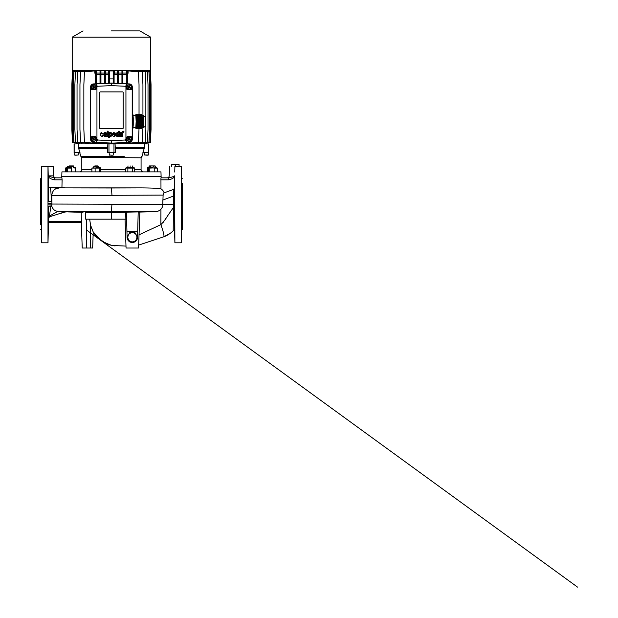 <?xml version="1.0" encoding="UTF-8"?>
<svg xmlns="http://www.w3.org/2000/svg" width="618" height="618" viewBox="0 0 618 618"><rect width="100%" height="100%" fill="white"/><g stroke="black" fill="none" stroke-linecap="round" stroke-linejoin="round"><path stroke-width="0.93" d="M133.032 127.455L135.836 127.455L136.153 121.491L135.836 115.527L133.032 115.527M141.514 128.343L142.117 127.408L142.403 121.491L142.094 115.543L145.099 116.485C145.508 117.428 145.562 116.848 145.632 121.491C145.562 126.767 145.439 125.593 144.998 126.636L143.337 127.439L143.337 115.543M142.117 115.566L141.584 114.631L141.831 115.126L135.914 115.126L135.867 114.631L141.545 114.6L135.836 114.6L135.736 115.527M141.831 115.126L142.186 116.246L136.014 116.454L136.068 117.08L142.001 117.003L141.846 117.497L136.13 117.497L136.084 117.003M142.001 117.003L142.078 116.169M141.877 118.617L142.078 119.606L136.169 119.606L136.169 118.617L141.877 118.617L141.846 117.497M142.078 119.606L142.233 121.7L136.153 121.908L136.169 123.368L142.078 123.368L141.877 124.357L136.169 124.357L136.169 123.368M132.885 114.631L132.314 114.631L132.885 114.631M132.955 114.631L133.21 117.497L132.314 117.497M132.314 118.617L133.249 118.617L133.21 117.497M133.249 118.617L133.249 124.357L132.314 124.357M132.314 125.477L133.21 125.477L133.249 124.357M133.21 125.477L132.955 128.343L132.314 128.343M135.736 127.455L135.836 128.374L135.914 127.849L141.831 127.849L141.584 128.343L135.867 128.343M136.084 125.972L136.13 125.477L141.846 125.477L142.001 125.972L136.068 125.894L135.914 127.849M136.13 125.477L136.169 124.357M136.169 119.606L136.169 121.7M136.169 118.617L136.13 117.497M135.914 115.126L136.014 116.169M141.846 125.477L141.877 124.357M142.078 123.368L142.233 121.7M142.001 125.972L142.063 127.014L135.991 127.014M141.831 127.849L142.063 127.014M136.153 119.815L142.217 119.815M142.217 123.16L136.153 123.16M135.937 115.334L141.908 115.334M142.04 116.794L136.068 116.794M136.169 120.023L142.14 120.023M142.14 122.951L136.169 122.951M136.068 126.18L142.04 126.18M141.908 127.64L135.937 127.64M136.153 120.232L142.271 120.232M142.271 122.743L136.153 122.743M135.952 115.543L141.978 115.543M142.07 116.586L136.045 116.586M136.169 120.44L142.186 120.44M142.186 122.534L136.169 122.534M136.045 126.389L142.07 126.389M141.978 127.432L135.952 127.432M136.153 120.657L142.318 120.657M142.318 122.325L136.153 122.325M135.975 115.751L142.024 115.751M142.086 116.377L136.03 116.377M136.169 120.865L142.217 120.865M142.217 122.117L136.169 122.117M136.03 126.597L142.086 126.597M142.024 127.223L135.975 127.223M136.153 121.074L142.341 121.074M142.341 121.908L136.153 121.908M135.991 115.96L142.063 115.96M136.169 121.282L142.233 121.282M136.014 126.806L142.078 126.806M136.153 121.491L142.349 121.491M124.233 156.4L80.873 156.4L81.638 157.474L123.917 157.474M144.72 154.979L146.705 155.188C144.288 155.188 144.288 155.188 146.705 155.188C149.131 155.188 149.131 155.188 146.705 155.188L147.609 155.188M109.239 154.979L111.75 155.188M111.225 155.188L113.109 155.188M109.139 152.685L109.347 155.188M78.169 154.979L76.184 155.188C78.602 155.188 78.602 155.188 76.184 155.188C73.758 155.188 73.758 155.188 76.184 155.188L75.28 155.188M143.167 171.889C141.901 171.765 141.205 171.07 141.082 169.796L134.724 169.796M79.714 171.889C80.989 171.765 81.684 171.07 81.808 169.796L91.881 169.796M71.626 166.335L72.09 166.335M71.387 165.918L67.354 166.335L67.362 171.889L67.37 167.741L66.026 167.748L66.628 168.104L66.636 171.889M71.333 166.335L68.83 166.335L69.247 165.918L73.418 165.918L69.247 165.918M73.836 167.741L73.418 165.918M98.077 166.335L93.805 166.335L93.805 167.733M94.832 165.918L97.783 165.918L93.805 166.335M100.27 167.748L91.889 168.088L99.552 168.104L100.27 167.748L98.81 167.733L98.81 166.335L97.783 165.918M130.151 165.918C132.839 165.918 132.839 165.918 130.151 165.918C132.839 165.918 132.839 165.918 130.151 165.918C127.455 165.918 127.455 165.918 130.151 165.918C127.455 165.918 127.455 165.918 130.151 165.918M130.151 166.335C133.38 166.335 133.38 166.335 130.151 166.335C133.38 166.335 133.38 166.335 130.151 166.335C126.914 166.335 126.914 166.335 130.151 166.335C126.914 166.335 126.914 166.335 130.151 166.335M153.032 166.335L153.82 166.335M151.557 165.918L155.118 165.918L149.471 165.918L151.557 165.918L150.529 166.335L149.054 166.335L149.471 165.918M149.054 167.725L149.054 166.335L150.529 166.335L150.529 167.725M111.441 30.9L139.83 30.9L111.441 30.9M150.684 37.165L72.206 37.165L72.206 70.56L150.684 70.56L150.684 37.165L139.83 30.9M108.142 73.063L105.33 73.063L108.459 73.063L108.459 70.977L114.43 70.977L114.43 73.063L117.559 73.063L117.559 71.479L118.478 71.479L118.478 70.97L117.559 70.985L117.559 83.368L117.559 74.523L114.438 74.523L114.43 73.063M118.478 73.063L121.947 73.063L121.947 71.495L122.858 71.495L122.858 70.962L121.947 70.993L121.947 83.577L121.947 74.523L118.478 74.523M122.858 73.063L126.327 73.063L126.327 71.526L127.246 71.526L127.246 70.954L126.327 70.993L126.327 83.778L126.327 74.523L122.858 74.523M127.671 83.839L127.246 73.063L128.096 73.063L128.096 70.908L129.595 71.039M134.067 71.433L134.067 70.931L135.025 71.016M138.053 71.279L138.726 71.008M140.865 71.194L141.344 70.993M144.705 71.024L144.844 70.56M78.262 143.917L78.633 148.366L80.008 152.685L74.168 152.685L74.168 143.917L144.844 143.615L144.844 143.198M150.413 142.704L151.039 129.417L150.413 142.704L144.705 143.152M144.28 143.191L149.927 142.696L150.553 129.417L150.553 84.751L149.927 71.479L144.094 70.97M142.828 143.044L148.93 142.673L149.556 129.417L149.556 84.751L148.93 71.495L142.828 70.962M140.865 142.982L147.393 142.642L148.019 129.417L148.019 84.751L147.393 71.526L140.865 70.954M138.053 142.889L145.23 142.596L145.848 129.417L145.848 84.751L145.23 71.572L138.053 70.946M134.067 142.743L134.067 143.237L142.318 142.519L142.936 127.439M139.035 128.374L138.424 142.356L128.096 143.26L128.096 142.418M114.43 143.059L108.459 143.059M108.961 143.917L108.961 152.685L107.393 152.685L107.864 143.917L115.064 143.917L115.535 152.685L113.975 152.685L113.975 143.917L115.064 143.917M144.635 143.917L148.722 143.917L148.722 152.685L142.889 152.685L144.264 148.366L144.844 143.615M149.556 113.148L149.556 114.067L149.556 113.148M126.535 140.757L126.466 137.343L127.339 136.547L131.564 136.725L131.564 139.228C131.418 140.858 130.529 141.792 128.907 142.016L126.682 142.117L126.535 140.757L125.145 140.023L111.441 140.665L111.441 143.075L93.557 142.24C91.812 142.001 90.854 140.997 90.692 139.228L90.692 87.045C90.846 85.284 91.804 84.287 93.565 84.04L111.441 83.206L129.324 84.04C131.078 84.28 132.036 85.284 132.198 87.045L132.198 139.228C132.043 140.989 131.086 141.993 129.324 142.24L111.441 143.198L129.332 142.356A3.129 3.129 -104.9 0 0 132.314 139.228L132.314 87.045A3.129 3.129 -104.9 0 0 129.332 83.917L111.441 83.082L93.557 83.917A3.129 3.129 -104.9 0 0 90.568 87.045L90.568 139.228A3.129 3.129 -104.9 0 0 93.557 142.356L111.441 143.198M81.638 157.474L141.082 157.806L141.638 156.4M108.961 152.685L113.975 152.685M76.184 152.685L74.098 152.685L74.083 143.917M146.705 155.188L148.791 154.979L148.791 152.685L144.62 152.685L144.62 154.979L148.699 154.979M127.153 86.582A2.086 2.086 75.1 0 1 131.271 87.045A2.086 2.086 75.1 0 1 128.953 89.123A2.086 2.086 75.1 0 1 127.153 86.582A2.086 2.086 75.1 0 1 131.271 87.045A2.086 2.086 75.1 0 1 131.225 87.517M122.727 131.819A0.626 0.626 75.1 0 1 123.353 131.194A0.626 0.626 75.1 0 1 123.979 131.819A0.626 0.626 75.1 0 1 123.353 132.445A0.626 0.626 75.1 0 1 122.727 131.819A0.626 0.626 75.1 0 1 123.353 131.194A0.626 0.626 75.1 0 1 123.979 131.819M131.263 139.398A2.086 2.086 -104.9 0 0 129.27 137.142A2.086 2.086 -104.9 0 0 127.107 139.065A2.086 2.086 75.1 0 1 129.27 137.142A2.086 2.086 75.1 0 1 131.263 139.398A2.086 2.086 75.1 0 1 129.1 141.313A2.086 2.086 75.1 0 1 127.107 139.065M91.881 138.216A2.086 2.086 75.1 0 1 95.79 139.228A2.086 2.086 75.1 0 1 93.179 141.252A2.086 2.086 75.1 0 1 91.881 138.216A2.086 2.086 75.1 0 1 95.79 139.228A2.086 2.086 75.1 0 1 95.527 140.247M95.79 87.045A2.086 2.086 -104.9 0 0 93.704 84.96A2.086 2.086 -104.9 0 0 91.618 87.045A2.086 2.086 75.1 0 1 93.666 84.96A2.086 2.086 75.1 0 1 95.79 87.045A2.086 2.086 75.1 0 1 93.735 89.131A2.086 2.086 75.1 0 1 91.618 87.045M129.695 86.891L130.259 87.509L128.729 88.119L128.111 86.59L129.023 86.543L129.239 85.879L129.548 86.69M130.328 139.32L128.884 140.356L128.057 138.926L129.486 138.1L129.494 138.795L130.328 139.32M94.237 139.22L94.6 139.969L92.963 140.131L92.8 138.486L93.434 138.772L94.083 138.123L94.145 139.042M94.848 87.014L93.534 88.204L92.545 86.875L93.874 85.894L93.959 86.582L94.848 87.014M123.917 131.819A0.564 0.564 75.1 0 1 123.353 132.383A0.564 0.564 75.1 0 1 122.789 131.819A0.564 0.564 75.1 0 1 123.353 131.255A0.564 0.564 75.1 0 1 123.917 131.819M161.12 176.593L61.769 176.593L61.931 171.889L160.958 171.889L161.151 177.845L167.123 177.845C168.335 177.737 169.031 177.072 169.208 175.867L169.687 166.613M65.438 171.889L65.431 168.096L68.83 167.725M100.726 168.096L100.719 171.889M125.554 171.889L125.57 168.081L126.721 167.725L134.114 167.748L134.724 168.104L134.716 171.889M160.943 177.876L160.974 188.869C158.896 188.305 152.368 187.98 141.391 187.895L64.99 187.895L61.939 187.517L62.094 179.823L61.939 187.517L50.004 187.694C49.108 187.633 48.606 187.154 48.498 186.265L48.011 166.613L48.25 176.254L54.562 177.845L61.916 177.845L62.094 179.823L54.562 179.823L54.562 177.845M71.333 167.733L68.83 167.741L71.333 167.733M96.308 167.733L98.81 167.741L96.308 167.733M154.06 166.335L153.619 166.335M48.204 179.985L48.235 180.912M48.25 181.398L48.312 185.593M48.281 186.752L48.134 178.818L48.281 186.752M48.134 225.585L48.312 222.781M48.25 221.87L48.134 229.556L48.281 221.623M48.235 227.463L48.219 227.872M48.637 206.234L48.637 218.123L49.51 216.802L60.958 213.179C65.755 210.985 70.923 212.198 75.983 212.105L81.236 212.283L81.398 222.511L81.584 221.677L81.398 222.511L48.521 222.511L48.544 221.677L47.988 242.804L41.653 242.804L41.63 166.613L41.653 242.804M48.498 186.265L48.405 201.221M174.755 182.789L174.577 185.593M76.207 212.105L57.914 211.325L155.357 211.665C157.551 211.595 159.405 210.784 160.935 209.247C162.202 207.864 162.82 206.25 162.781 204.396L173.488 204.187L173.187 230.831C173.905 230.414 174.376 230.607 174.6 231.402L174.384 188.544L173.782 189.324L163.654 193.017L163.113 195.103L111.966 195.303L111.441 187.988L64.99 187.895M160.796 179.823L168.328 179.823C171.07 179.398 173.164 178.386 174.624 176.794L174.894 242.804L181.236 242.804L181.259 166.613L174.894 166.613L174.739 172.051M174.624 176.794L174.33 188.56M139.614 218.44L139.042 234.817L160.881 224.635C163.299 222.217 165.446 219.429 167.331 216.269L173.496 207.393L174.376 207.409L174.454 218.092M174.755 229.556L174.608 221.623L174.755 229.556M174.685 228.39L174.655 227.463M174.639 226.976L174.577 222.781M47.988 242.804L47.988 166.613L53.202 166.613L53.681 175.867L48.243 175.867M41.514 229.556L41.367 221.623L41.514 229.556M41.367 186.752L41.514 178.818L41.367 186.752M181.522 221.623L181.375 229.556L181.522 221.623M181.375 178.818L181.522 186.752L181.375 178.818M41.653 166.613L47.988 166.613M90.568 248.019L90.568 225.161L93.218 231.959C95.133 235.226 97.752 238.092 101.066 240.556L93.218 231.966L92.661 248.019L82.225 248.019L81.329 222.511L48.521 222.511M48.637 218.123L48.544 221.677L81.584 221.707M82.982 212.337L81.236 212.283M111.441 212.414L85.516 212.414L85.647 219.174L125.863 219.174L125.686 212.291L111.441 212.414L111.441 219.174M181.514 182.503L181.483 181.205M181.445 179.969L181.422 179.436M182.41 178.726L181.576 178.726L181.576 229.649L182.41 229.649L182.41 183.585M41.313 178.726L40.479 178.726L40.479 224.79M41.313 229.649L40.479 229.649M123.693 219.174L125.045 219.174L126.057 248.019L138.579 248.019L139.838 212.067L138.2 211.997L137.536 237.42L137.011 239.56M132.314 242.503L129.842 241.877C131.495 242.704 133.14 242.704 134.794 241.877L132.314 242.503M125.686 212.291L126.443 212.244L127.099 237.42C127.208 239.282 128.034 240.711 129.579 241.723L127.911 240.07M127.625 239.56L127.447 239.143M127.725 237.281L128.343 239.575L127.014 237.281L129.664 232.692L134.971 232.692L137.621 237.281L134.971 241.877L129.664 241.877L128.343 239.575C129.262 241.051 130.583 241.816 132.314 241.877C134.052 241.816 135.373 241.051 136.292 239.575C137.111 238.046 137.111 236.516 136.292 234.987C135.373 233.519 134.052 232.754 132.314 232.692C130.583 232.754 129.262 233.519 128.343 234.987L127.725 237.281M120.765 132.538L122.58 133.109L122.843 136.385L121.816 136.006L120.518 136.454L119.629 135.651L119.946 134.454L121.808 133.689L121.143 133.179L119.761 133.751L119.977 133.017L121.885 132.569L122.688 133.38L122.843 136.385L121.931 136.385M120.919 133.225L119.761 133.751M120.695 134.098L121.46 133.99M121.816 136.006L121.182 136.439M117.188 132.522L116.199 133.341L116.006 134.94L116.647 136.238L117.853 136.447M118.455 135.89L118.455 136.377L118.455 135.89M118.417 133.032L117.312 132.507L118.417 133.032L118.417 131.194L119.328 131.194L119.328 136.377L118.455 136.377L119.328 136.377L119.328 131.194L118.417 131.194M114.709 135.257L115.628 135.303L114.183 135.69M114.67 136.423L115.628 135.303L114.77 136.385L113.341 136.408L112.468 135.527L112.314 134.083L113.496 132.553L115.149 133.017L115.666 134.809L113.202 134.809M113.619 132.522L115.149 133.017L115.666 134.809M109.695 136.114L109.564 137.644L108.668 137.644L108.668 132.607L109.517 132.607L109.533 133.094L110.861 132.546L111.788 133.426L111.866 135.404L110.993 136.447L109.695 136.114M110.213 132.538L111.34 132.793L111.928 133.897L111.827 135.512L110.993 136.447M104.79 132.499L106.651 133.156L106.875 136.354L105.84 135.968L104.635 136.439L103.662 135.612L103.978 134.415L105.84 133.65L105.176 133.148L103.793 133.712L104.063 132.901L105.91 132.53L106.721 133.341L106.875 136.354L105.964 136.354M104.952 133.187L103.793 133.712M104.72 134.06L105.493 133.952M105.84 135.968L105.214 136.408M102.565 135.033L103.445 135.033L102.032 135.666M101.63 133.333L103.422 133.874M102.449 136.431L103.445 135.033L103.005 136.076L101.978 136.516L100.255 135.288L100.402 133.318L101.46 132.507M121.816 134.855L121.476 135.612L120.595 135.52L120.634 134.886L121.568 134.577M121.267 135.69L120.541 135.419L120.919 134.739M118.424 134.523L118.1 135.512L117.32 135.551L117.096 133.642L118.046 133.449L118.424 134.523M117.845 135.643L116.926 134.709L117.435 133.364M114.716 134.075L113.21 134.075L113.897 133.303L114.716 134.075L113.21 134.075L113.751 133.341M110.429 135.581L109.641 135.079L109.664 133.758L110.475 133.349L111.031 134.152L110.784 135.373L109.919 135.45L109.533 134.43L110.066 133.364M105.848 134.824L105.554 135.543L104.658 135.52L104.658 134.848L105.601 134.539M105.299 135.651L104.55 135.319L104.944 134.701M78.046 70.56L78.185 71.024M81.545 70.993L82.024 71.194M84.164 71.008L84.836 71.279M87.864 71.016L88.822 70.931L88.822 71.433M93.295 71.039L94.793 70.908L94.793 73.063L95.643 73.063M100.023 74.523L96.562 74.523L96.562 83.778L96.562 71.526L95.643 71.526L95.643 70.954L96.562 70.993L96.562 73.063L100.023 73.063M104.411 74.523L100.943 74.523L100.943 83.577L100.943 71.495L100.023 71.495L100.023 70.962L100.943 70.993L100.943 73.063L104.411 73.063M105.33 71.479L104.411 71.479L104.411 70.97L105.33 70.985L105.33 83.368L105.33 70.985M108.459 73.063L108.451 74.523L105.33 74.523M104.411 83.415L104.411 70.97M100.943 74.523L100.943 73.063M100.943 71.495L100.943 70.993M100.023 83.615L100.023 70.962M96.562 74.523L96.562 73.063M96.562 71.526L96.562 70.993M95.643 83.824L95.643 70.954M95.643 74.523L94.793 73.063M94.793 70.908L84.465 71.812L83.855 84.751L83.855 129.417L84.465 142.356L94.793 143.26L94.793 142.418M95.218 83.839L95.218 74.523M88.822 142.743L88.822 143.237L80.572 142.519L79.954 129.417L79.954 84.751L80.572 71.657L88.822 70.931M84.836 142.889L77.659 142.596L77.041 129.417L77.041 84.751L77.659 71.572L84.836 70.946M82.024 142.982L75.496 142.642L74.871 129.417L74.871 84.751L75.496 71.526L82.024 70.954M80.062 143.044L73.951 142.673L73.333 129.417L73.333 84.751L73.951 71.495L80.062 70.962M78.795 143.098L72.963 142.696L72.337 129.417L72.337 84.751L72.963 71.479L78.795 70.97M74.291 71.364L78.185 70.977M144.705 70.977L148.598 71.309M149.556 107.918L149.556 109.17M149.556 111.263L149.556 115.018M149.556 117.103L149.556 118.355M142.936 115.543L142.936 84.751L142.318 71.657L134.067 70.931M139.035 114.6L139.035 84.751L138.424 71.812L128.096 70.908M127.671 74.523L128.096 73.063M127.246 74.523L127.246 71.526M126.327 73.063L126.327 74.523M122.858 83.615L122.858 71.495M121.947 73.063L121.947 74.523M118.478 83.415L118.478 71.479M117.559 73.063L117.559 74.523M114.438 74.523L114.43 70.977M108.459 70.977L114.222 70.977M108.668 70.977L108.451 83.005L108.451 74.523M82.024 143.214L81.545 143.175M78.185 143.152L74.291 142.812M114.098 83.206L114.098 71.309L113.179 71.309L113.179 78.911L109.71 78.911L109.71 71.309L108.791 71.309L109.71 71.309M108.791 83.206L108.791 71.472M90.568 139.228L91.325 139.228L91.325 136.725L95.551 136.547L96.423 137.343L96.207 142.117L93.557 142.356M114.098 71.472L113.179 71.472L113.179 83.16L109.71 83.16L109.71 71.472M109.71 78.911L109.71 82.92M107.864 143.917L113.975 143.917M72.476 71.472L74.291 71.309L72.476 71.472L71.85 84.751L71.85 129.417L72.476 142.704L74.291 142.858M151.039 129.417L151.039 84.751L150.413 71.472L151.039 84.751L151.039 129.417M113.179 78.911L113.179 82.92M111.441 83.082L111.441 85.616L125.145 86.257L126.535 85.523L126.682 84.156L129.332 83.917M128.907 84.264C130.529 84.488 131.418 85.415 131.564 87.053L131.564 89.556L127.339 89.734L126.466 88.93L126.535 85.523M125.145 86.257L125.941 87.092L125.941 139.189L125.145 140.023M128.907 142.016L129.332 142.356M111.441 140.665L97.744 140.023L96.354 140.757M93.982 142.016C92.36 141.792 91.472 140.858 91.325 139.228M96.423 139.189L96.949 139.189L96.949 87.092L97.744 86.257L111.441 85.616M93.982 84.264L96.207 84.156L96.423 88.93L95.551 89.734L91.325 89.556L91.325 87.053C91.472 85.415 92.36 84.488 93.982 84.264L93.557 83.917M96.354 85.523L97.744 86.257M148.722 152.685L148.807 143.917M74.191 154.979L74.168 152.685M126.682 84.156L126.682 88.722L127.517 89.556L131.564 89.556M123.136 128.227A0.417 0.417 75.1 0 1 122.719 128.644L100.17 128.644A0.417 0.417 75.1 0 1 99.753 128.227L99.753 92.321A0.417 0.417 75.1 0 1 100.17 91.904L122.719 91.904A0.417 0.417 75.1 0 1 123.136 92.321L123.136 128.227M107.231 131.163L108.173 131.163L108.173 136.354L107.231 136.354L107.231 131.163L108.173 131.163L108.173 136.354L107.231 136.354M96.949 139.189L97.744 140.023M126.682 142.117L126.682 137.559L127.517 136.725L131.564 136.725M96.207 142.117L96.207 137.559L95.373 136.725L91.325 136.725M96.207 84.156L96.207 88.722L95.373 89.556L91.325 89.556M122.719 128.644L100.17 128.644A0.417 0.417 -104.9 0 1 99.753 128.227L99.753 92.321A0.417 0.417 -104.9 0 1 100.17 91.904M109.571 135.945L109.564 137.644L108.668 137.644M108.668 132.607L109.517 132.607L109.533 133.094M128.729 88.119L128.737 86.674M129.757 86.906L129.347 87.555M128.799 86.682L129.239 85.879M128.884 140.356L128.691 138.926M128.753 138.926L129.069 138.069M92.963 140.131L93.171 139.243L92.6 138.849M94.6 139.969L93.712 139.761M93.434 138.772L94.083 138.123M93.534 88.204L93.171 86.798M93.233 86.79L93.457 85.91M128.814 87.501L129.324 87.617M129.556 86.597L129.046 86.481M123.5 132.213L123.206 131.379M128.884 139.73L129.409 139.768M129.687 139.537L129.726 139.011M129.494 138.733L128.969 138.687M93.372 138.749L93.117 139.204M93.218 139.56L93.681 139.815M94.029 139.714L94.284 139.251M94.183 138.903L93.727 138.648M93.457 87.578L93.982 87.563M94.23 87.292L94.214 86.767M93.951 86.52L93.418 86.535M65.431 168.096L66.026 167.748M66.628 168.104L67.362 167.911M71.348 168.104L67.37 168.096L71.348 168.104L71.348 171.889M75.303 168.096L73.326 167.748L75.303 168.096L75.303 171.889M93.805 167.725L91.889 168.088L91.881 171.889M95.133 168.096L95.126 171.889M99.552 168.104L99.544 171.889M127.872 168.088L127.856 171.889M132.445 168.096L132.437 171.889M126.705 167.725L125.57 168.081L134.716 168.096M149.795 171.889L149.803 168.081L152.02 167.725L154.23 168.088L154.222 171.889M154.23 168.088L157.459 168.096L157.451 171.889M156.864 167.748L149.803 168.081M148.606 168.088L149.208 167.725L148.606 168.088L148.598 171.889M147.586 168.096L147.586 171.889L147.594 167.741L149.579 167.725M73.836 167.725L75.296 167.741M149.093 167.725L147.594 167.741M50.004 187.694L58.494 188.135C54.593 188.475 52.345 190.916 51.75 195.45L51.935 204.141L48.358 204.141L48.358 203.307L51.958 203.307M141.391 187.895L111.441 187.988M160.974 188.869C162.495 189.819 163.554 191.14 164.156 192.831L163.785 192.963M168.328 179.823L168.328 177.845L160.974 177.845M68.83 167.741L68.953 166.335M94.539 166.335L96.308 166.335M51.163 206.234L49.71 206.234M53.202 177.683L52.607 177.536M50.236 176.81L49.788 176.671M51.603 201.599L51.132 201.229C51.356 194.678 50.699 188.119 50.012 187.733C49.108 187.679 48.606 187.208 48.49 186.312M173.782 189.324L174.384 188.544L173.31 189.502L173.812 190.414L173.836 189.309L163.654 193.017M162.773 204.187L163.113 195.103M173.31 189.502L173.812 190.414L173.527 196.037L162.688 200.132M174.647 175.867L174.639 176.254L174.647 175.867C167.594 175.867 167.594 175.867 174.647 175.867C167.594 175.867 167.594 175.867 174.647 175.867L174.338 175.867M174.655 180.919L174.67 180.487M169.541 177.714L174.639 176.254M173.55 176.532L173.086 176.671M172.607 176.825L171.796 177.08M170.939 177.351L170.274 177.536M173.565 195.35L173.527 196.037L174.407 196.022M167.756 198.216L166.984 198.509M75.481 212.113L73.789 212.036M41.367 221.623L41.336 223.337M41.375 225.817L41.383 226.319M49.51 216.802L49.425 216.084L48.613 217.358M50.892 206.234L49.425 216.084L57.914 211.325C54.708 211.008 52.646 209.193 51.719 205.879L51.935 204.141M48.397 206.134L51.719 205.879M51.132 201.229L48.389 201.391M174.369 204.187L173.488 204.187L173.527 196.037M174.879 166.613C168.158 166.613 168.158 166.613 174.879 166.613L181.236 166.613M170.321 233.272L163.824 236.779C167.161 235.582 170.274 233.604 173.187 230.831L173.187 230.831C173.905 230.414 174.376 230.607 174.6 231.402L174.894 242.804M181.406 229.293L181.537 224.821M181.537 224.666L181.553 223.778M181.553 222.356L181.537 221.707M173.496 207.393L174.376 207.409L173.496 207.393M163.191 222.364L163.554 221.862M164.249 220.711L164.612 220.139M165.238 219.251L165.778 218.486M172.731 208.505L173.449 207.463M86.396 248.019L86.396 219.174L85.647 219.174M126.945 231.441L137.69 231.441L138.2 211.928L126.443 212.152L127.092 237.142M155.357 211.665L139.838 212.067M75.983 212.105L57.914 211.325M61.831 211.526L67.694 211.812M65.91 211.742L60.958 213.179M179.073 164.658L177.196 164.318L179.073 164.318L179.073 166.613M175.319 164.658L173.434 164.318L177.196 164.318L175.319 164.658L175.319 166.613M171.557 164.658L173.434 164.318L171.557 164.658L171.557 166.613M163.824 236.779L138.679 245.083L163.824 236.779C164.38 235.86 163.407 231.812 160.881 224.635L160.935 209.247M172.43 231.549L170.761 232.94M126.057 248.019L125.709 238.185M92.901 219.174L93.55 219.174M97.25 219.174L103.152 219.174M103.7 219.174L111.758 219.174M114.26 219.174L115.697 219.174M116.957 219.174L121.136 219.174M122.379 219.174L122.951 219.174M125.045 219.174L116.887 219.174M116.833 219.174L114.16 219.174M114.114 219.174L103.523 219.174M103.252 219.174L97.057 219.174M94.345 219.174L89.656 219.174L90.568 225.161M136.678 240.139L135.056 241.723C136.601 240.711 137.428 239.282 137.536 237.428M137.69 231.441L137.544 237.142M91.008 226.651L93.071 231.642M90.568 232.932L100.881 240.417C97.768 238.108 95.211 235.288 93.218 231.959L96.586 236.524L100.587 240.201L87.393 230.63L102.264 241.422L110.916 245.207L115.064 245.933L110.607 245.107L103.809 242.318L101.066 240.556L105.987 243.438L111.997 245.446L125.987 246.095M40.479 204.187L40.479 203.368M182.41 204.187L182.41 205.006M113.318 152.685L113.21 154.979M76.184 154.979C78.872 154.979 78.872 154.979 76.184 154.979C73.488 154.979 73.488 154.979 76.184 154.979M100.726 169.796L125.562 169.796M115.118 147.37L144.442 147.37M115.164 148.366L144.264 148.366M78.447 147.37L107.81 147.37M131.564 87.053L132.314 87.045M131.564 139.228L132.314 139.228M91.325 87.053L90.568 87.045M78.633 148.366L107.764 148.366M126.466 87.084L125.941 87.092M126.466 139.189L125.941 139.189M96.423 87.084L96.949 87.092M48.266 176.794C49.726 178.386 51.819 179.398 54.562 179.823M111.966 195.303L51.75 195.45M51.935 204.048L162.781 204.396M111.928 204.203L111.441 211.48M174.43 189.765L173.812 190.414M132.916 114.6L132.314 114.6M132.916 128.374L132.314 128.374M135.836 128.374L141.545 128.374M135.836 114.6L141.545 114.6M142.101 127.439L143.337 127.439M132.237 165.918L132.654 167.741M155.535 167.733L155.118 165.918M142.016 156.4L143.152 152.685M78.27 154.979L78.27 152.685M141.082 157.806L141.082 169.796M181.576 178.726L181.259 166.613M83.059 30.9L72.206 37.165M78.046 143.615L78.046 143.198M80.873 156.4L79.737 152.685M74.098 154.979L76.184 155.188M81.808 157.806L81.808 169.796M61.769 176.593L61.738 177.845M127.648 167.733L128.065 165.918M53.681 175.867C53.859 177.072 54.554 177.737 55.767 177.845M71.943 165.918L72.36 166.335M173.179 230.831C173.743 230.406 174.214 230.591 174.6 231.41M61.329 213.179C63.785 212.492 64.967 211.472 67.887 211.912L75.041 212.121M66.126 211.735L67.347 211.796M181.576 229.649L181.236 242.804M93.218 231.959L96.586 236.524L100.587 240.201L90.568 232.924M101.066 240.556L577.521 587.1L93.125 234.778L105.979 243.43L101.545 240.904C104.434 242.936 107.586 244.38 111.024 245.23L115.064 245.933L110.676 245.122L103.639 242.217L101.066 240.556L103.855 242.349"/></g></svg>
